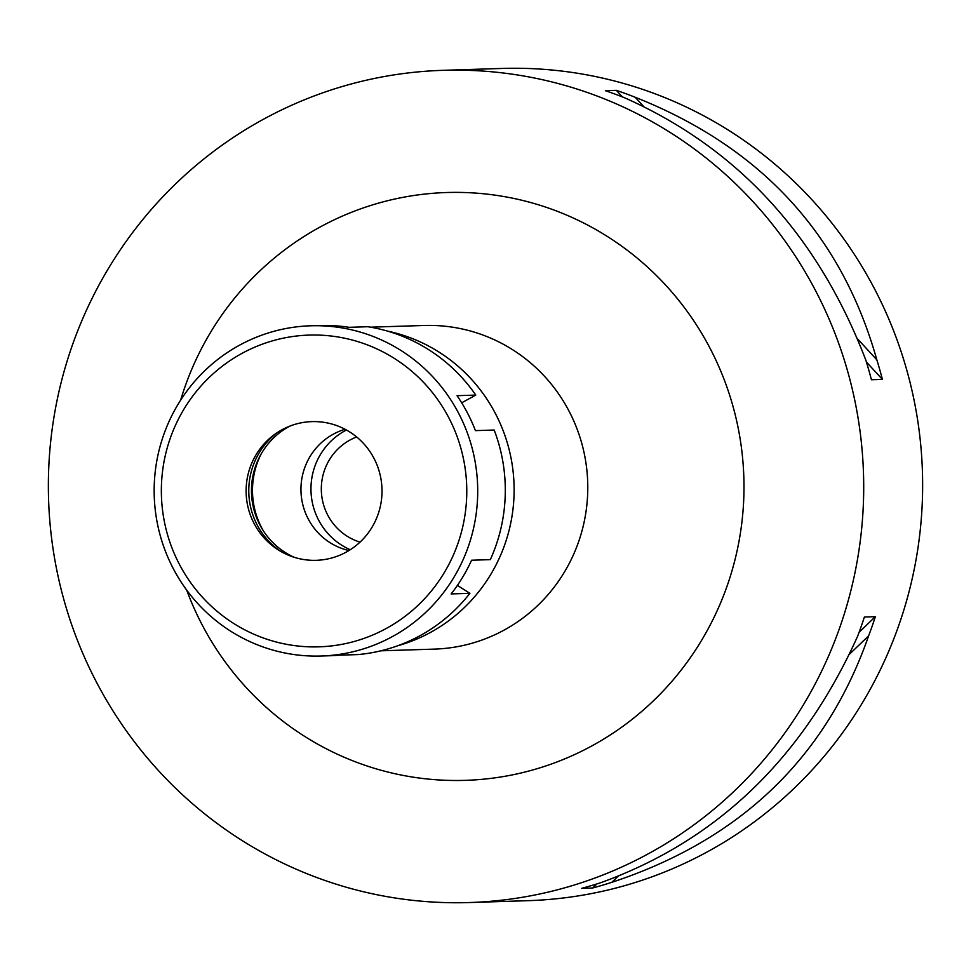 <?xml version="1.0" encoding="UTF-8"?>
<svg xmlns="http://www.w3.org/2000/svg" width="971" height="971" viewBox="0 0 971 971"><rect width="100%" height="100%" fill="white"/><g stroke="black" fill="none" stroke-linecap="round" stroke-linejoin="round"><path stroke-width="1.46" d="M469.296 902.545L528.224 900.663A416.316 407.662 -91.8 0 0 922.45 497.722A416.316 407.662 -91.8 0 0 501.704 68.456L442.776 70.337A416.316 407.662 88.2 0 1 863.522 499.604A416.316 407.662 88.2 0 1 469.296 902.545A416.316 407.662 88.2 0 1 48.55 473.278A416.316 407.662 88.2 0 1 442.776 70.337M876.825 359.828A416.316 407.662 88.2 0 1 882.408 379.394L871.424 379.746A416.316 407.662 -91.8 0 0 865.841 360.168C817.995 235.273 737.426 147.75 624.135 97.586A416.316 407.662 -91.8 0 0 605.346 90.691L616.33 90.339A416.316 407.662 88.2 0 1 635.119 97.234C761.046 147.155 841.626 234.691 876.825 359.828L857.478 338.794M611.815 882.323A416.316 407.662 88.2 0 1 592.662 887.992L581.678 888.344A416.316 407.662 -91.8 0 0 600.831 882.663C716.865 840.74 802.471 758.582 857.648 636.187A416.316 407.662 -91.8 0 0 864.384 617.022L875.357 616.67A416.316 407.662 88.2 0 1 868.632 635.835C826.103 757.647 740.497 839.806 611.815 882.323L618.029 876.364M186.687 590.089A294.067 287.95 -91.8 0 0 503.512 776.533A294.067 287.95 -91.8 0 0 743.859 495.744A294.067 287.95 -91.8 0 0 502.869 196.36A294.067 287.95 -91.8 0 0 180.642 400.149M380.863 650.813L434.401 649.114A161.902 158.54 -91.8 0 0 587.71 492.418A161.902 158.54 -91.8 0 0 424.084 325.479L370.546 327.178M387.478 331.099A161.902 158.54 88.2 0 1 514.047 494.761A161.902 158.54 88.2 0 1 397.515 645.824M261.029 454.197A79.294 77.656 -91.8 0 0 252.521 487.94A79.294 77.656 -91.8 0 0 263.469 531.028M348.965 550.545A62.63 61.331 88.2 0 1 300.974 487.442A62.63 61.331 88.2 0 1 345.093 429.279M350.252 549.732A66.077 64.705 88.2 0 1 310.987 486.908A66.077 64.705 88.2 0 1 346.441 430.007M356.66 436.974A55.505 54.352 -91.8 0 0 321.34 487.248A55.505 54.352 -91.8 0 0 360.01 542.134M868.632 635.835L849.382 654.308M875.357 616.67L859.117 632.255M596.898 883.913L592.662 887.992M635.119 97.234L643.53 106.373M616.33 90.339L622.362 96.894M866.411 362.025L882.408 379.394M461.686 402.807L475.79 395.088A165.204 161.769 -91.8 0 0 367.791 326.729L349.05 327.324A165.204 161.769 -91.8 0 0 319.52 325.503L310.671 325.783A165.204 161.769 88.2 0 1 477.635 496.132A165.204 161.769 88.2 0 1 321.195 656.02A165.204 161.769 88.2 0 1 154.231 485.682A165.204 161.769 88.2 0 1 310.671 325.783M321.195 656.02L330.043 655.741A165.204 161.769 -91.8 0 0 339.316 655.17L358.068 654.575A165.204 161.769 -91.8 0 0 469.903 593.33L451.151 593.924A165.204 161.769 -91.8 0 0 471.578 560.231L490.331 559.636A165.204 161.769 -91.8 0 0 505.223 495.246A165.204 161.769 -91.8 0 0 494.178 430.032L475.426 430.626A165.204 161.769 -91.8 0 0 457.038 395.683L475.79 395.088M469.903 593.33L457.402 585.404M161.417 486.034A155.955 152.714 88.2 0 1 318.682 335.092A155.955 152.714 88.2 0 1 466.711 495.902A155.955 152.714 88.2 0 1 309.433 646.832A155.955 152.714 88.2 0 1 161.417 486.034M246.149 488.765A69.39 67.946 -91.8 0 0 312.007 560.316A69.39 67.946 -91.8 0 0 381.979 493.159A69.39 67.946 -91.8 0 0 316.121 421.62A69.39 67.946 -91.8 0 0 246.149 488.765M276.966 432.787A72.691 71.174 -91.8 0 0 248.807 488.474A72.691 71.174 -91.8 0 0 280.753 551.394M294.213 557.293A72.691 71.174 88.2 0 1 251.489 488.389A72.691 71.174 88.2 0 1 290.026 426.038"/></g></svg>
